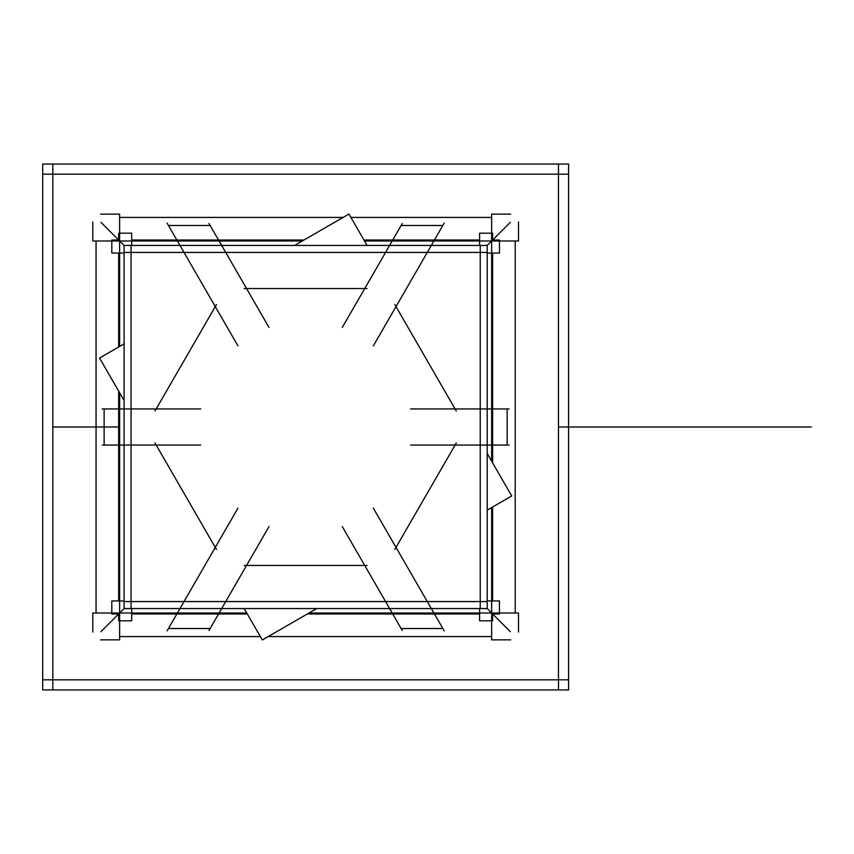 <?xml version="1.0" encoding="UTF-8"?>
<svg xmlns="http://www.w3.org/2000/svg" width="854" height="854" viewBox="0 0 854 854"><rect width="100%" height="100%" fill="white"/><g stroke="black" fill="none" stroke-linecap="round" stroke-linejoin="round"><path stroke-width="1.28" d="M52.809 164.053L52.809 689.947M568.583 174.173L42.7 174.173M558.473 689.947L558.473 164.053M42.7 679.827L568.583 679.827M42.7 689.947L42.7 164.053L568.583 164.053L568.583 689.947L42.7 689.947M518.495 221.965L518.495 240.988L364.519 240.988M302.273 240.988L92.787 240.988L92.787 221.965M442.842 225.488L401.134 225.488M392.392 240.625L364.306 240.625M302.903 240.625L218.891 240.625M210.148 225.488L168.441 225.488M177.184 240.625L131.687 240.625M100.975 222.328L118.653 240.006L100.975 222.328L118.653 240.006L118.653 233.174L131.687 233.174L118.653 233.174L118.653 240.006L100.975 222.328L118.653 240.006L111.81 240.006L111.81 253.051L124.086 253.051L111.81 253.051L111.81 240.006L111.81 253.051L124.086 253.051M510.318 222.328L492.63 240.006L492.63 233.174L479.596 233.174L479.596 245.44L479.596 233.174L492.63 233.174L492.63 240.006L510.318 222.328L492.63 240.006L510.318 222.328L492.63 240.006L499.473 240.006L499.473 253.051L487.196 253.051M479.596 240.625L434.099 240.625M96.064 613.012L96.064 240.988L96.064 613.012M119.635 636.572L260.374 636.572L119.635 636.572M268.188 636.572L491.648 636.572L268.188 636.572M515.218 613.012L515.218 240.988L515.218 613.012M119.635 217.428L343.094 217.428L119.635 217.428M350.909 217.428L491.648 217.428L350.909 217.428M104.124 408.938L104.124 445.062M507.159 445.062L507.159 408.938M401.134 628.512L442.842 628.512M168.441 628.512L210.148 628.512M200.701 408.938L102.234 408.938M509.048 408.938L410.593 408.938M456.271 410.987L394.826 304.558M373.337 345.859L444.208 223.118M167.085 223.118L237.946 345.859M216.457 304.558L155.012 410.987M124.086 608.56L124.086 245.44L487.196 245.44L491.648 240.988L487.196 245.44L491.648 240.988L487.196 245.44L487.196 608.56L487.196 245.44L124.086 245.44L487.196 245.44L487.196 608.56L487.196 245.44L124.086 245.44L487.196 245.44L487.196 608.56L487.196 245.44L124.086 245.44L119.635 240.988L124.086 245.44L119.635 240.988L124.086 245.44L124.086 608.56L487.196 608.56L491.648 613.012L487.196 608.56L491.648 613.012L487.196 608.56L124.086 608.56L124.086 245.44L124.086 608.56L487.196 608.56L124.086 608.56L124.086 245.44L124.086 608.56L487.196 608.56L124.086 608.56L119.635 613.012M487.196 252.432L124.086 252.432M479.596 240.006L363.953 240.006M303.971 240.006L131.687 240.006M499.473 240.006L492.63 240.006L499.473 240.006L499.473 253.051L499.473 240.006M118.653 240.006L111.81 240.006L118.653 240.006M510.318 631.672L492.63 613.994L510.318 631.672L492.63 613.994L510.318 631.672L492.63 613.994L492.63 620.826L479.596 620.826L492.63 620.826L492.63 613.994L499.473 613.994L499.473 600.949L487.196 600.949L499.473 600.949L499.473 613.994L499.473 600.949L487.196 600.949M492.63 600.949L492.63 506.998L492.63 600.949M492.63 462.9L492.63 253.051L492.63 462.9M479.596 620.826L479.596 608.56L479.596 620.826M492.011 445.062L492.011 461.822M492.011 507.351L492.011 600.949M492.011 253.051L492.011 408.938M480.215 608.56L480.215 245.44L480.215 608.56M124.086 601.568L487.196 601.568M100.975 631.672L118.653 613.994L111.81 613.994L111.81 600.949L111.81 613.994L118.653 613.994L100.975 631.672L118.653 613.994L118.653 620.826L131.687 620.826L131.687 608.56L131.687 620.826L118.653 620.826L118.653 613.994L100.975 631.672L118.653 613.994L111.81 613.994L111.81 600.949L124.086 600.949M131.687 613.994L247.329 613.994M307.312 613.994L479.596 613.994M177.184 613.375L131.687 613.375M492.63 613.994L499.473 613.994L492.63 613.994M392.392 613.375L308.379 613.375M246.977 613.375L218.891 613.375M479.596 613.375L434.099 613.375M237.946 508.141L167.085 630.882M444.208 630.882L373.337 508.141M394.826 549.442L456.271 443.012M410.593 445.062L509.048 445.062M342.273 526.555L402.287 630.519M92.787 632.035L92.787 613.012L246.763 613.012M309.02 613.012L518.495 613.012L518.495 632.035M208.995 630.519L269.021 526.555M244.191 565.455L367.092 565.455M510.681 639.859L491.648 639.859L491.648 507.564M491.648 461.192L491.648 214.14L510.681 214.14M100.601 214.14L119.635 214.14L119.635 346.436M119.635 392.808L119.635 639.859L100.601 639.859M119.272 445.062L119.272 600.949M119.272 253.051L119.272 346.649M119.272 392.178L119.272 408.938M102.234 445.062L200.701 445.062M155.012 443.012L216.457 549.442M131.068 245.44L131.068 608.56L131.068 245.44M118.653 253.051L118.653 347.002L118.653 253.051M118.653 391.1L118.653 600.949L118.653 391.1M131.687 233.174L131.687 245.44L131.687 233.174M269.021 327.445L208.995 223.481M367.092 288.545L244.191 288.545M402.287 223.481L342.273 327.445M124.086 343.863L99.555 358.029L124.086 400.526M244.191 608.56L262.327 639.966L316.727 608.56M294.555 245.44L348.955 214.034L367.092 245.44M487.196 453.474L511.727 495.971L487.196 510.137M558.473 427L655.264 427L558.473 427M118.653 427L52.809 427L118.653 427M568.583 427L811.3 427L568.583 427M491.648 240.988L487.196 245.44M491.648 613.012L487.196 608.56M119.635 240.988L124.086 245.44"/></g></svg>
